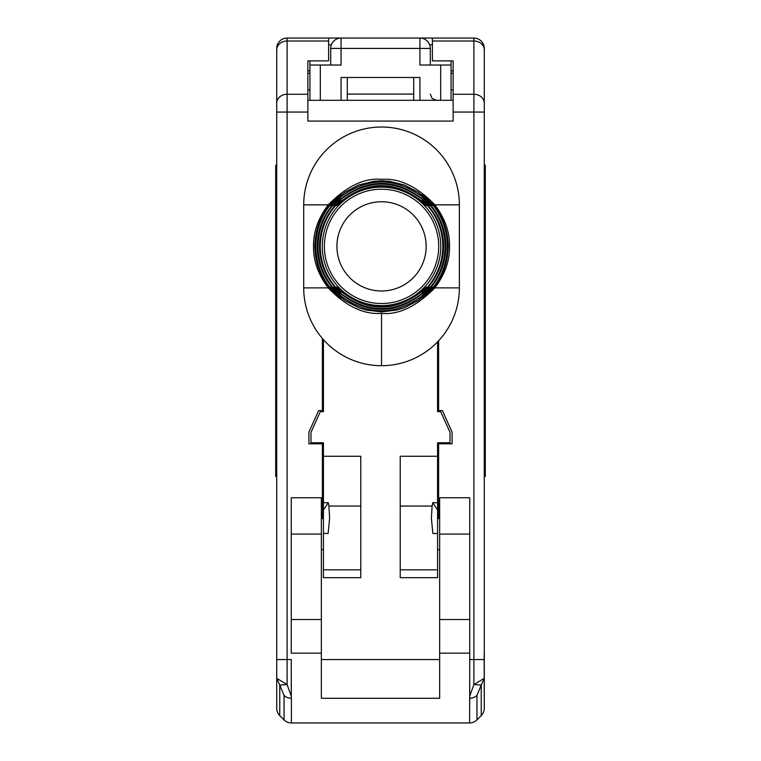 <?xml version="1.0" encoding="UTF-8"?>
<svg xmlns="http://www.w3.org/2000/svg" width="761" height="761" viewBox="0 0 761 761"><rect width="100%" height="100%" fill="white"/><g stroke="black" fill="none" stroke-linecap="round" stroke-linejoin="round"><path stroke-width="1.14" d="M330.693 65.027L330.693 48.428A10.378 10.378 27.4 0 1 341.071 38.05L328.609 38.05L328.609 60.88L307.863 60.88L307.863 112.067L287.106 112.067L287.106 659.559L276.728 659.559L276.728 141.822M276.728 58.806L276.728 48.428A10.378 10.378 -96.5 0 1 287.106 38.05A10.378 10.378 0 0 0 276.728 48.428L276.728 708.272A10.378 10.378 0 0 0 279.763 715.616L279.763 685.043L276.728 678.327L276.728 629.556M276.728 681.437L276.728 678.327L287.106 684.586L279.763 685.043L284.062 695.449A10.378 9.684 0 0 0 291.396 698.284L291.396 722.95A10.378 10.378 180 0 1 284.062 719.916L279.763 715.616M276.728 488.419L276.728 505.028M276.728 48.428A10.378 10.378 0 0 1 287.106 38.05L287.106 41.008A10.378 8.894 180 0 0 276.728 49.903L276.728 103.163A10.378 8.894 -0 0 1 287.106 94.269L307.863 94.269M276.728 577.666L276.728 625.399M276.728 211.606L276.728 152.2L276.728 211.606M440.686 100.309L440.686 65.027L419.929 65.027L419.929 38.05L341.071 38.05L432.391 38.05L432.391 60.88L453.137 60.88L453.137 121.066L307.863 121.066L307.863 112.067M291.254 659.559L291.311 698.284L291.254 696.096L287.106 684.586L287.106 659.559L291.254 659.559L291.254 660.909M469.746 619.54L469.746 497.761L439.649 497.761L439.649 619.54L469.746 619.54L469.746 659.559L473.894 659.559L473.894 112.067L453.137 112.067M322.388 518.517L322.388 443.806L308.899 443.806L308.899 432.181L318.602 410.607L322.388 410.607L322.388 338.455M438.612 340.785L438.612 410.607L442.398 410.607L452.101 432.181L452.101 443.806L438.612 443.806L438.612 518.517M437.575 341.889L437.575 411.634L440.686 411.634L450.027 432.391L450.027 442.759L437.575 442.759L437.575 456.258L400.219 456.258L400.219 577.666L437.575 577.666L437.575 509.984L432.733 502.717L437.575 502.717L437.575 509.984M323.425 339.644L323.425 411.634L320.314 411.634L310.973 432.391L310.973 442.759L323.425 442.759L323.425 577.666L360.781 577.666L360.781 456.258L323.425 456.258M484.272 112.067L484.272 678.327L481.237 685.043L473.894 684.586L473.894 659.559L484.272 659.559L484.272 103.163L484.272 112.067L473.894 112.067L473.894 100.309M432.391 38.05L473.894 38.05A10.378 10.378 0 0 1 484.272 48.428L484.272 103.163A10.378 8.894 -0 0 0 473.894 94.269L473.894 41.008L432.391 41.008M439.649 619.54L439.649 653.166L469.746 653.166L469.689 698.284L469.746 696.115L473.894 684.586L484.272 678.327L484.272 708.282A10.378 10.378 0 0 0 484.272 708.272L484.148 654.993M484.272 211.606L484.272 152.2L484.272 211.606M291.254 619.54L321.351 619.54L321.351 497.761L291.254 497.761L291.254 653.166L321.351 653.166L321.351 698.284L439.649 698.284L439.649 653.166M291.254 696.096L291.254 693.185M291.254 687.63L291.254 681.609M291.254 675.14L291.254 668.234M321.351 619.54L321.351 653.166M469.746 696.106L469.746 693.185M469.746 687.63L469.746 681.609M469.746 675.14L469.746 668.234M469.746 660.909L469.746 659.559M484.272 678.327L484.272 659.559M469.604 698.284A10.378 9.684 0 0 0 476.938 695.449L481.237 685.043L481.237 715.616L476.938 719.916A10.378 10.378 0 0 1 469.594 722.95L469.689 698.284M484.272 708.272A10.378 10.378 180 0 1 481.237 715.616M469.594 722.95L291.396 722.95M379.463 290.94A44.623 44.623 0 0 1 358.707 284.7M379.463 201.789A44.623 44.623 0 0 1 413.09 277.917A44.623 44.623 0 0 0 413.09 214.811A44.623 44.623 0 0 0 349.984 214.811A44.623 44.623 0 0 0 349.984 277.917A44.623 44.623 0 0 0 413.09 277.917A44.623 44.623 0 0 0 413.09 214.811A44.623 44.623 0 0 0 349.984 214.811A44.623 44.623 0 0 0 349.984 277.917A44.623 44.623 0 0 0 413.09 277.917M328.21 287.877C318.127 274.398 313.237 260.557 313.551 246.364C313.237 232.191 318.117 218.359 328.21 204.852C346.74 186.16 364.519 177.665 381.537 179.368C399.344 177.998 417.114 186.493 434.864 204.852C444.957 218.359 449.846 232.191 449.523 246.364C449.846 260.538 444.957 274.369 434.864 287.877C416.334 306.559 398.555 315.054 381.537 313.361C363.672 314.702 345.903 306.207 328.21 287.877L303.706 287.877L303.706 204.852A77.831 77.831 0 0 1 303.905 199.315A77.831 77.831 0 0 0 303.706 204.852L303.706 287.877A77.831 77.831 0 0 0 381.537 365.699A77.831 77.831 0 0 0 459.368 287.877A77.831 77.831 0 0 1 459.168 293.413M459.368 204.852L459.368 287.877L459.368 204.852A77.831 77.831 0 0 0 459.168 199.315A77.831 77.831 0 0 1 459.368 204.852L434.864 204.852M442.826 246.364C442.569 263.03 436.719 277.432 425.294 289.57C421.137 293.689 421.137 293.86 425.294 290.074C437.214 277.946 443.321 263.373 443.606 246.364C443.321 229.356 437.214 214.783 425.294 202.654C421.137 198.868 421.137 199.04 425.294 203.158C436.719 215.287 442.569 229.698 442.826 246.364M425.294 289.57C421.137 293.689 421.137 293.86 425.294 290.074L425.294 289.57M445.09 246.364C444.776 264.514 438.174 279.981 425.294 292.776C421.147 296.619 421.147 296.78 425.294 293.261C438.697 280.505 445.575 264.866 445.917 246.364C445.575 227.862 438.697 212.224 425.294 199.468C421.147 195.948 421.147 196.11 425.294 199.953C438.174 212.738 444.776 228.214 445.09 246.364M425.294 292.776C421.147 296.619 421.147 296.78 425.294 293.261L425.294 292.776M447.354 246.364C446.973 265.979 439.62 282.483 425.294 295.877C421.156 299.492 421.156 299.644 425.294 296.352C440.181 283.006 447.829 266.35 448.239 246.364C447.829 226.378 440.181 209.722 425.294 196.376C421.156 193.085 421.156 193.237 425.294 196.852C439.62 210.245 446.973 226.749 447.354 246.364M425.294 295.877C421.156 299.492 421.156 299.644 425.294 296.352L425.294 295.877M337.779 296.352C322.892 283.006 315.244 266.35 314.835 246.364C315.244 226.378 322.892 209.722 337.779 196.376C341.908 193.085 341.908 193.237 337.779 196.852C323.454 210.245 316.1 226.749 315.72 246.364C316.1 265.979 323.454 282.483 337.779 295.877C341.908 299.482 341.908 299.644 337.779 296.352C341.908 299.644 341.908 299.482 337.779 295.877L337.779 296.352M337.779 293.261C324.376 280.505 317.499 264.866 317.156 246.364C317.499 227.862 324.376 212.224 337.779 199.468C341.917 195.948 341.917 196.11 337.779 199.953C324.899 212.738 318.298 228.214 317.984 246.364C318.298 264.514 324.899 279.981 337.779 292.776C341.927 296.619 341.927 296.78 337.779 293.261C341.927 296.78 341.927 296.619 337.779 292.776L337.779 293.261M337.779 290.074C325.86 277.946 319.753 263.373 319.468 246.364C319.753 229.356 325.86 214.783 337.779 202.654C341.936 198.878 341.936 199.04 337.779 203.158C326.355 215.287 320.505 229.698 320.248 246.364C320.505 263.03 326.355 277.432 337.779 289.57C341.936 293.689 341.936 293.851 337.779 290.074C341.936 293.851 341.936 293.689 337.779 289.57L337.779 290.074M429.994 290.122C433.399 285.984 433.237 285.984 429.508 290.122C397.527 317.67 365.546 317.67 333.565 290.122C329.836 285.974 329.675 285.974 333.08 290.122L344.771 300.462L358.583 307.701L366.051 310.031L381.537 311.905L397.023 310.031L404.491 307.701L418.303 300.462L429.994 290.122C433.399 285.984 433.237 285.984 429.508 290.122L429.994 290.122M333.565 290.122C329.836 285.974 329.675 285.974 333.08 290.122L333.565 290.122M423.611 290.122C427.549 285.955 427.378 285.955 423.097 290.122C395.387 311.734 367.687 311.734 339.977 290.122C335.706 285.955 335.534 285.955 339.463 290.122C367.515 312.723 395.558 312.723 423.611 290.122C427.549 285.955 427.378 285.955 423.097 290.122L423.611 290.122M339.977 290.122C335.706 285.955 335.534 285.955 339.463 290.122L339.977 290.122M426.854 290.122C430.498 285.965 430.336 285.965 426.36 290.122C396.481 314.712 366.593 314.712 336.714 290.122C332.738 285.974 332.576 285.974 336.219 290.122C366.431 315.758 396.643 315.758 426.854 290.122C430.498 285.965 430.336 285.965 426.36 290.122L426.854 290.122M336.714 290.122C332.738 285.974 332.576 285.974 336.219 290.122L336.714 290.122M337.779 202.654C341.936 198.878 341.936 199.04 337.779 203.158L337.779 202.654M337.779 199.468C341.917 195.948 341.917 196.11 337.779 199.953L337.779 199.468M337.779 196.376C341.908 193.085 341.908 193.237 337.779 196.852L337.779 196.376M425.294 196.376C421.156 193.085 421.156 193.237 425.294 196.852L425.294 196.376M425.294 199.468C421.147 195.948 421.147 196.11 425.294 199.953L425.294 199.468M425.294 202.654C421.137 198.868 421.137 199.04 425.294 203.158L425.294 202.654M333.08 202.607L344.771 192.267L358.583 185.018L373.737 181.289L381.537 180.823L389.337 181.289L404.491 185.018L418.303 192.267L429.994 202.607C433.39 206.735 433.228 206.735 429.508 202.607C397.527 175.059 365.546 175.059 333.565 202.607C329.836 206.745 329.675 206.745 333.08 202.607C329.675 206.745 329.836 206.745 333.565 202.607L333.08 202.607M429.994 202.607C433.39 206.735 433.228 206.735 429.508 202.607L429.994 202.607M336.219 202.607C366.431 176.971 396.643 176.971 426.854 202.607C430.498 206.754 430.336 206.754 426.36 202.607C396.481 178.017 366.593 178.017 336.714 202.607C332.738 206.764 332.576 206.764 336.219 202.607C332.576 206.764 332.738 206.764 336.714 202.607L336.219 202.607M426.854 202.607C430.498 206.754 430.336 206.754 426.36 202.607L426.854 202.607M339.463 202.607C367.515 180.005 395.558 180.005 423.611 202.607C427.539 206.764 427.368 206.764 423.097 202.607C395.387 180.985 367.687 180.985 339.977 202.607C335.696 206.773 335.525 206.773 339.463 202.607C335.525 206.773 335.696 206.773 339.977 202.607L339.463 202.607M423.611 202.607C427.539 206.764 427.368 206.764 423.097 202.607L423.611 202.607M459.168 199.315A77.831 77.831 0 0 0 381.537 127.02A77.831 77.831 0 0 0 303.905 199.315M308.899 432.181L308.899 443.806M323.425 502.717L328.267 502.717L328.885 506.046L360.781 506.046M323.425 509.984L328.267 502.717M323.425 533.49L328.124 533.49L329.618 518.317L328.885 506.046M437.575 456.258L437.575 502.717M400.219 506.046L432.115 506.046L432.733 502.717M432.115 506.046L431.382 518.317L432.876 533.49L437.575 533.49M453.137 73.332L451.064 73.332M307.863 73.332L309.936 73.332M331.349 44.775L328.609 44.775M429.651 44.775L432.391 44.775M451.064 60.88L451.064 100.309M451.064 70.668L453.137 70.906M309.936 70.668L307.863 70.906M309.936 60.88L309.936 65.027L341.071 65.027L341.071 48.428L330.693 48.428M307.863 100.309L453.137 100.309M287.106 38.05L328.609 38.05M307.863 89.941L309.936 89.941M453.137 89.941L451.064 89.941M440.686 65.027L451.064 65.027M341.071 100.309L341.071 77.479L419.929 77.479L419.929 100.309M309.936 100.309L309.936 65.027M419.929 38.05A10.378 10.378 90 0 1 430.307 48.428L430.307 65.027M413.708 100.309L413.708 77.479M347.292 94.088L413.708 94.088M347.292 77.479L347.292 100.309M484.272 476.491L485.309 476.491L485.309 165.175L484.272 165.175M276.728 476.491L275.691 476.491L275.691 165.175L276.728 165.175M328.609 41.008L287.106 41.008L287.106 112.067L276.728 112.067L276.728 103.163M321.351 659.559L439.649 659.559M284.062 719.906L284.062 695.449M476.938 719.906L476.938 695.449M469.746 534.079L439.649 534.079M321.351 534.079L291.254 534.079M381.537 313.361L381.537 365.699M459.368 287.877L434.864 287.877M322.303 246.364A59.234 59.234 0 0 0 381.537 305.599A59.234 59.234 0 0 0 440.771 246.364A59.234 59.234 0 0 0 381.537 187.13A59.234 59.234 0 0 0 322.303 246.364M324.376 246.364A57.161 57.161 0 0 0 381.537 303.525A57.161 57.161 0 0 0 438.707 246.364A57.161 57.161 0 0 0 381.537 189.204A57.161 57.161 0 0 0 324.376 246.364M303.706 204.852L328.21 204.852M360.781 569.837L323.425 569.837M437.575 569.837L400.219 569.837M473.894 112.067L473.894 94.269L453.137 94.269M484.272 49.903A10.378 8.894 180 0 0 473.894 41.008L473.894 38.05M430.307 48.428L341.071 48.428L341.071 38.05M320.314 65.027L320.314 100.309M485.309 434.978L484.272 434.978M485.309 206.678L484.272 206.678M275.691 206.678L276.728 206.678M275.691 434.978L276.728 434.978M276.728 678.327L276.728 708.282M437.575 518.517L439.649 518.517M437.575 549.651L439.649 549.651M323.425 518.517L321.351 518.517M323.425 549.651L321.351 549.651M430.307 94.088L432.096 98.454L436.538 100.309"/></g></svg>
